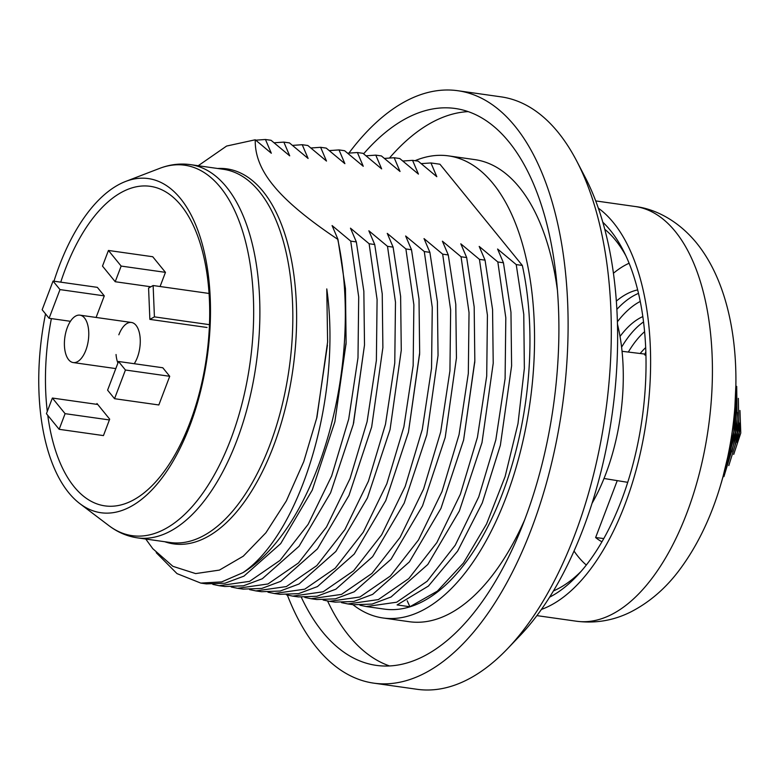 <?xml version="1.0" encoding="UTF-8"?>
<svg xmlns="http://www.w3.org/2000/svg" width="780" height="780" viewBox="0 0 780 780"><rect width="100%" height="100%" fill="white"/><g stroke="black" fill="none" stroke-linecap="round" stroke-linejoin="round"><path stroke-width="1.17" d="M286.387 594.818L292.724 596.125L323.154 591.786L353.613 570.794L381.693 534.768L405.2 486.418L422.273 429.468L431.545 368.228L432.256 307.378L424.281 251.55L405.639 235.989L411.499 249.736L405.892 248.947L387.25 233.386L393.11 247.133L400.627 296.507L401.271 350.249L390.049 429.634L367.399 497.981L335.829 551.48L299.101 583.957L280.147 591.045L261.553 591.708L255.947 590.908L286.377 586.57L316.826 565.588L344.906 529.562L368.413 481.231L385.486 424.271L394.768 363.031L395.479 302.172L387.504 246.334L368.862 230.782L374.722 244.53L382.239 293.894L382.882 347.627L371.66 427.021L349.011 495.378L317.44 548.867L280.712 581.353L261.758 588.442L243.165 589.095L237.559 588.305L267.988 583.966L298.438 562.984L326.518 526.958L350.025 478.618L367.097 421.668L376.379 360.418L377.091 299.569L369.115 243.73L350.473 228.169L356.333 241.917L363.851 291.272L364.504 345.004L353.262 424.437L330.613 492.775L299.052 546.273L262.314 578.75L243.36 585.838L224.776 586.492L219.17 585.702L249.6 581.353L280.049 560.381L308.129 524.345L331.636 476.014L348.709 419.055L357.991 357.815L358.702 296.956L350.727 241.127L332.085 225.566L337.945 239.314L345.462 288.688L346.106 342.44L334.883 421.775L312.244 490.142L280.673 543.65L243.935 576.137L224.981 583.225L206.388 583.889L200.782 583.089L221.676 581.909L242.941 572.666A224.386 110.858 -81.9 0 0 337.711 239.284L337.945 239.314M516.224 264.586L497.581 249.025L503.441 262.772L510.958 312.136L511.602 365.888L500.37 445.273L482.264 502.925L457.597 551.138L428.405 586.072L397.098 604.929L409.89 606.742L437.375 591.133L463.476 562.984L486.544 524.014L505.108 476.599L517.988 423.657L524.355 368.433L523.77 314.301L516.224 264.586L522.327 265.444L439.949 164.229L430.95 162.952L436.81 176.699L418.168 161.138L412.561 160.349L418.421 174.096L399.779 158.535L394.173 157.736L400.033 171.483L381.391 155.932L375.784 155.132L381.644 168.88L363.002 153.319L357.396 152.529L363.256 166.276L344.614 150.716L339.007 149.916L329.306 150.599M267.998 592.215L274.336 593.512L304.765 589.173L335.215 568.191L363.295 532.165L386.802 483.834L403.874 426.875L413.156 365.635L413.868 304.775L405.892 248.947M411.499 249.736L419.016 299.101L419.659 352.852L408.437 432.218L385.788 500.575L354.227 554.073L317.489 586.56L298.535 593.658L279.942 594.311L274.336 593.512M419.601 353.974L408.437 432.218M292.529 145.392L302.231 144.709L307.837 145.499L326.488 161.06L320.619 147.313L326.225 148.112L344.877 163.663L339.007 149.916M401.271 350.259L390.049 429.634M393.11 247.133L387.504 246.334M320.619 147.313L310.918 147.995M249.61 589.602L255.947 590.908M382.882 347.627L371.66 427.021M374.722 244.53L369.115 243.73M231.221 586.999L237.559 588.305M364.504 345.004L353.535 423.296M302.231 144.709L308.1 158.457L289.448 142.896L283.842 142.106L274.141 142.779M356.333 241.917L350.727 241.127M212.833 584.395L219.17 585.702M198.218 165.73L226.609 146.055L255.265 139.786L271.323 153.241L265.453 139.493L271.06 140.293L289.712 155.844L283.842 142.106M346.047 343.551L334.883 421.775M265.453 139.493L255.752 140.176M156.234 552.679L177.001 573.612L200.782 583.089M327.434 345.169L316.582 418.802M242.941 572.666C300.904 533.276 341.991 396.24 326.781 288.912L327.61 341.952L316.953 417.261L303.752 461.633L286.319 500.965L265.912 532.76L243.262 556.198L219.424 570.092L195.643 573.592L172.877 566.319L152.802 548.71L145.753 539.029M357.396 152.529L347.695 153.202M304.775 597.422L311.113 598.728L341.543 594.389L372.002 573.407L400.081 537.371L423.589 489.031L440.661 432.071L449.933 370.841L450.645 309.982L442.669 254.153L424.027 238.602L429.887 252.34L437.404 301.704L438.048 355.446L426.826 434.831L404.177 503.178L372.616 556.686L335.878 589.173L316.924 596.261L298.331 596.914L292.724 596.125M429.887 252.34L424.281 251.55M438.048 355.446L426.826 434.831M323.164 600.034L329.501 601.331L359.931 596.992L390.39 576.01L418.47 539.975L441.977 491.634L459.049 434.684L468.322 373.444L469.034 312.595L461.058 256.766L442.416 241.205L448.276 254.953L442.669 254.153M375.784 155.132L366.083 155.815M448.276 254.953L455.793 304.327L456.436 358.078L445.214 437.453L422.565 505.801L390.994 559.299L354.256 591.776L335.312 598.865L316.719 599.518L311.113 598.728M456.436 358.078L445.204 437.453M394.173 157.736L384.472 158.418M341.552 602.638L347.89 603.944L378.319 599.596L408.779 578.614L436.858 542.578L460.366 494.237L477.438 437.287L486.71 376.048L487.422 315.198L479.447 259.369L460.805 243.809L466.664 257.556L461.058 256.766M466.664 257.556L474.181 306.93L474.825 360.672L463.603 440.047L440.953 508.394L409.383 561.892L372.655 594.38L353.701 601.477L335.107 602.131L329.501 601.331M474.767 361.793L463.603 440.047M412.561 160.349L402.86 161.021M359.941 605.241L366.278 606.548L396.708 602.209L427.167 581.227L455.247 545.191L478.754 496.85L495.827 439.891L505.099 378.661L505.81 317.801L497.835 261.973L479.193 246.422L485.053 260.159L479.447 259.369M485.053 260.159L492.57 309.523L493.214 363.265L481.991 442.64L459.352 510.998L427.781 564.496L391.043 596.992L372.089 604.081L353.496 604.734L347.89 603.944M493.214 363.265L481.991 442.64M430.95 162.952L421.249 163.634M503.441 262.772L497.835 261.973M522.327 265.444A224.386 110.858 98.1 0 1 499.99 499.873A224.386 110.858 98.1 0 1 384.277 609.102L366.278 606.548M415.009 160.69A233.357 115.294 98.1 0 1 448.51 155.883A233.357 115.294 98.1 0 1 493.028 183.544A233.357 115.294 98.1 0 1 520.338 451.922A233.357 115.294 98.1 0 1 383.019 617.984A233.357 115.294 98.1 0 1 352.921 604.656M448.51 155.883L474.786 159.607A233.357 115.294 98.1 0 1 519.295 187.268A233.357 115.294 -81.9 0 1 557.368 289.858M389.62 665.974A281.229 138.947 -81.9 0 1 348.933 635.768A281.229 138.947 98.1 0 1 327.6 601.029M389.62 157.862A281.229 138.947 98.1 0 1 468.185 111.618M383.019 617.984L409.285 621.709A233.357 115.294 -81.9 0 0 524.813 519.529M363.616 153.826A281.229 138.947 98.1 0 1 455.227 108.488A281.229 138.947 98.1 0 1 508.872 141.823A281.229 138.947 98.1 0 1 541.778 465.25A281.229 138.947 98.1 0 1 376.301 665.379A281.229 138.947 98.1 0 1 322.657 632.044A281.229 138.947 98.1 0 1 301.304 597.246M287.362 595.072A299.179 147.81 -81.9 0 0 373.786 683.153A299.179 147.81 -81.9 0 0 531.394 529.006A299.179 147.81 98.1 0 0 457.753 90.714A299.179 147.81 98.1 0 0 348.962 153.026M457.753 90.714L501.014 96.847A299.179 147.81 98.1 0 1 576.742 161.109A299.179 147.81 98.1 0 1 574.665 535.139A299.179 147.81 98.1 0 1 507.653 648.599A299.179 147.81 98.1 0 1 417.046 689.286L373.786 683.153M576.742 161.109L585.136 177.216A281.229 138.947 98.1 0 1 583.177 528.801A281.229 138.947 98.1 0 1 520.182 635.456L507.653 648.599M511.602 365.888L500.37 445.273M409.89 606.742L407.199 600.756M592.02 503.363A143.608 70.951 -81.9 0 0 617.438 324.07M255.265 139.786C254.826 155.025 260.851 170.225 273.341 185.386C286.036 201.143 307.495 219.102 337.711 239.284M45.532 313.901A168.743 83.372 98.1 0 0 39 393.003A168.743 83.372 -81.9 0 0 79.911 503.675A168.743 83.372 -81.9 0 0 169.514 467.113A168.743 83.372 -81.9 0 0 210.239 298.34A168.743 83.372 98.1 0 0 125.58 181.467L159.539 168.422C169.748 164.482 180.024 163.215 190.359 164.619A188.487 93.122 98.1 0 1 236.759 440.739A188.487 93.122 98.1 0 1 137.465 537.859L170.41 542.529A188.487 93.122 98.1 0 0 269.704 445.409A188.487 93.122 98.1 0 0 223.304 169.289L190.359 164.619M51.373 318.601A161.372 79.726 -81.9 0 0 45.698 391.355A161.372 79.726 -81.9 0 0 47.278 411.46M47.765 415.321A161.372 79.726 -81.9 0 0 140.439 495.602A161.372 79.726 -81.9 0 0 209.459 300.827A161.372 79.726 -81.9 0 0 149.594 186.235A161.372 79.726 -81.9 0 0 60.742 282.165M53.966 281.2A168.743 83.372 98.1 0 1 125.58 181.467M217.63 168.48A189.394 93.571 98.1 0 1 291.086 258.131A189.394 93.571 98.1 0 1 273.439 446.326A189.394 93.571 98.1 0 1 164.726 541.72M209.059 293.456L153.133 285.529L148.58 288.044L149.867 319.381L207.041 327.483M153.133 285.529L154.421 316.865L209.469 324.665M149.867 319.381L154.421 316.865M109.395 419.942L65.091 413.663L52.377 398.044L97.734 404.469M96.671 404.323L96.973 403.533L109.688 419.162L103.447 435.591L59.153 429.312L46.429 413.683L52.377 398.044M65.091 413.663L59.153 429.312M70.434 321.302L49.091 318.279L59.992 289.594L104.286 295.873L97.354 287.352L53.05 281.073L42.159 309.757L49.091 318.279M59.992 289.594L53.05 281.073M108.439 250.458L121.154 266.077L165.457 272.356L152.734 256.737L108.439 250.458L102.492 266.097L115.216 281.726L150.871 286.777M115.216 281.726L121.154 266.077M169.728 376.291L162.796 367.76L118.502 361.481L107.601 390.166L114.543 398.697L158.837 404.966L169.728 376.291L125.434 370.012L114.543 398.697M118.502 361.481L125.434 370.012M67.334 327.493A23.936 11.827 98.1 0 1 79.94 315.159A23.936 11.827 98.1 0 1 85.839 350.23A23.936 11.827 98.1 0 1 73.222 362.564A23.936 11.827 98.1 0 1 67.334 327.493M134.248 363.714A23.936 11.827 -81.9 0 0 137.339 357.523A23.936 11.827 -81.9 0 0 136.012 325.299A23.936 11.827 -81.9 0 0 118.843 334.796M116.044 354.51A23.936 11.827 -81.9 0 0 117.907 363.031M160.076 286.514L165.457 272.356M96.096 317.45L104.286 295.873M541.437 609.424A209.43 103.467 -81.9 0 0 643.529 437.58A209.43 103.467 -81.9 0 0 613.363 222.583A209.43 103.467 98.1 0 0 598.309 208.133M602.774 222.193A200.45 99.031 98.1 0 1 610.389 230.412A200.45 99.031 98.1 0 1 623.668 251.228A200.45 99.031 98.1 0 1 577.775 575.065A200.45 99.031 98.1 0 1 549.627 597.149M604.724 229.232A190.71 94.224 98.1 0 1 615.4 240.064A190.71 94.224 98.1 0 1 625.833 255.694M581.09 571.379A190.71 94.224 98.1 0 1 553.459 590.928M645.938 355.495A64.594 31.912 -81.9 0 0 644.68 354.841L645.84 351.79M616.307 301.129A129.275 63.872 98.1 0 1 637.65 289.906M601.955 541.798A129.275 63.872 98.1 0 1 595.627 537.557L617.243 480.636M595.627 537.557L603.808 538.551M620.012 336.453A106.275 52.504 98.1 0 1 642.817 316.582M640.185 353.496A83.275 41.145 98.1 0 1 645.674 347.617M79.911 503.675L108.907 525.642A187.083 92.43 98.1 0 0 230.773 439.306A187.083 92.43 98.1 0 0 253.393 297.989A187.083 92.43 -81.9 0 0 159.539 168.422M595.686 200.918L635.222 206.515A209.43 103.467 98.1 0 1 675.168 231.348A209.43 103.467 98.1 0 1 699.67 472.192A209.43 103.467 98.1 0 1 576.449 621.221L536.913 615.625M732.898 427.06A126.847 62.673 98.1 0 1 731.552 436.517M736.037 407.189A104.111 51.441 98.1 0 1 729.056 456.476M737.363 412.406A81.373 40.209 98.1 0 1 731.776 451.834M738.679 417.641A58.636 28.967 98.1 0 1 734.497 447.164M739.996 422.935A35.899 17.735 98.1 0 1 737.227 442.455M604.948 230.11A189.628 93.688 98.1 0 1 605.495 229.876M586.326 565.032A159.715 78.907 98.1 0 1 578.194 556.647A159.715 78.907 98.1 0 1 574.031 551.041M613.402 273.273A159.715 78.907 98.1 0 1 629.099 263.24M638.489 293.368A129.119 63.794 -81.9 0 0 616.843 309.416M643.529 321.906A106.119 52.426 -81.9 0 0 621.592 347.178M640.234 301.441A123.133 60.84 -81.9 0 0 617.37 321.789M644.582 331.695A100.133 49.471 -81.9 0 0 628.329 352.063M419.552 355.105L419.659 352.852M353.779 422.233L353.486 423.481M345.988 344.692L346.106 342.44M474.708 362.924L474.825 360.672M108.907 525.642C117.624 532.262 127.14 536.338 137.465 537.859M79.94 315.159L131.45 322.462M73.222 362.564L115.801 368.589M635.222 206.515C654.42 208.757 677.644 219.941 696.442 242.853C742.697 299.754 746.362 407.082 717.571 494.793C708.454 522.337 696.472 546.4 681.623 566.992C667.436 586.843 650.452 601.848 630.669 612.008C613.519 620.558 595.442 623.63 576.449 621.221M735.891 384.813L733.765 432.003L722.699 477.916M735.92 379.88L735.52 432.256L721.344 482.674M736.7 386.383L737.275 432.5L723.908 476.648M738.338 398.346L739.03 432.754L728.803 465.601M739.957 410.475L740.785 432.998L733.726 454.409M622.05 351.302L644.972 354.081M604.022 478.491L627.744 482.332"/></g></svg>
